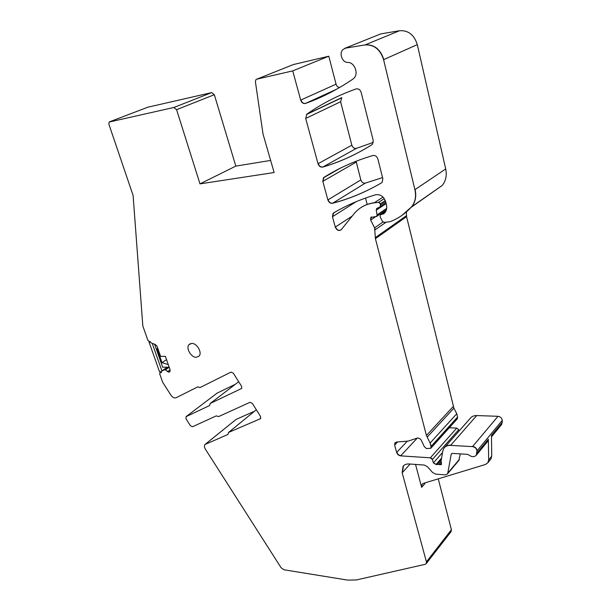 <?xml version="1.0" encoding="UTF-8"?>
<svg xmlns="http://www.w3.org/2000/svg" width="611" height="611" viewBox="0 0 611 611"><rect width="100%" height="100%" fill="white"/><g stroke="black" fill="none" stroke-linecap="round" stroke-linejoin="round"><path stroke-width="0.92" d="M191.678 343.435L189.059 344.573C185.553 347.972 191.113 357.641 196.345 357.29L199.033 356.129C202.531 352.746 196.902 343.008 191.678 343.435M472.662 446.427L498.011 416.305C500.493 416.71 501.914 418.069 502.273 420.399L477.099 450.735C476.695 448.329 475.221 446.893 472.662 446.427L472.494 446.618C475.053 447.084 476.527 448.52 476.931 450.926L476.351 455.157C474.335 457.242 471.745 457.135 468.591 454.821L467.476 454.332L452.614 453.408L451.269 453.973L447.779 473.097L447.42 473.968L445.213 474.869L435.666 474.128L432.557 472.479L427.417 466.697L424.332 465.063L409.057 463.963C406.384 463.825 404.367 464.635 403.008 466.407L402.175 472.777L426.432 561.853L426.234 563.625L425.164 564.32L356.366 579.961L347.621 580.099L283.909 569.758L281.068 567.695L205.388 449.169C204.273 447.26 204.12 445.725 204.945 444.541L227.941 434.452L228.529 432.466L260.37 418.741L260.569 416.496L252.351 403.436L250.021 402.305L218.608 416.587L216.302 415.877L192.496 426.753L190.388 425.668L185.981 418.772L186.057 416.671L209.71 405.49L210.085 403.581L238.687 381.722L210.268 403.443L241.735 388.413L241.597 386.343L233.326 373.191L231.011 372.091L200.041 387.557L197.758 386.885L176.113 397.746C174.471 398.311 172.806 397.555 171.126 395.477L162.679 382.28L159.731 373.917L159.807 372.954L161.441 372.412M472.494 446.618L450.605 445.381C447.649 445.274 445.427 446.206 443.93 448.191L442.784 451.01L441.119 460.824L441.501 464.482M439.79 464.78L438.713 464.284L439.79 464.78L441.509 464.482M438.545 464.475L436.017 464.513L433.398 462.901L432.382 459.495L430.335 457.822L400.656 455.859C398.7 455.539 397.356 454.401 396.646 452.453L394.637 445.075L394.935 442.853L396.501 442.036L408.308 441.073L416.274 438.408C417.832 437.636 419.421 438.079 421.04 439.737L424.301 446.618L426.409 448.558L430.778 448.306L430.999 446.481L430.113 443.059L426.425 435.506L375.414 238.664L374.596 227.811L370.648 220.052L370.793 217.455L376.727 216.378L377.079 214.873L376.239 210.161L376.597 208.649L380.348 206.655L380.378 203.776L378.568 202.356L374.146 202.883C366.203 203.929 359.703 207.32 354.655 213.048L341.251 229.66C338.83 231.256 336.837 230.393 335.271 227.078L332.453 216.722L333.048 213.384L333.667 212.872C346.315 205.411 360.299 199.377 375.628 194.772C380.378 194.084 383.731 196.398 385.678 201.714L386.404 204.578C387.137 207.793 386.618 210.497 384.861 212.689L383.685 213.781L380.302 214.736L380.179 216.905L382.455 221.403L384.105 222.427L390.085 221.701C398.021 218.646 405.009 213.881 411.058 207.396L411.531 206.854C415.243 202.18 416.366 196.459 414.907 189.685L383.586 59.664C380.233 49.369 374.047 44.466 365.019 44.939L345.689 48.101L342.893 49.575C338.8 53.394 342.32 62.673 347.758 62.429C354.479 62.131 358.917 73.511 353.96 78.2L352.891 79.109C337.356 89.626 321.562 97.737 305.508 103.442C303.293 103.87 301.689 102.763 300.696 100.097L292.738 70.884L256.673 79.201L293.44 64.537L328.802 56.212L336.05 84.173C336.684 86.166 337.875 87.274 339.617 87.495M160.907 372.786L161.457 371.205L164.412 369.8L165.382 369.884L168.903 372.267L170.072 371.137L170.049 369.708L165.398 356.358L160.586 356.396L157.08 346.384L155.301 344.451L151.711 343.199L147.908 340.403L142.829 326.007L133.099 195.428L108.88 124.216L109.163 122.032L173.852 107.483L176.587 109.682L199.988 183.873L274.125 172.531L263.013 134.008L255.39 81.645L255.948 79.606L256.673 79.201M306.867 114.158L305.691 118.442L318.026 163.725C318.98 166.284 320.554 167.406 322.745 167.093C339.426 162.236 355.778 154.804 371.801 144.792L372.45 144.242L373.222 140.454L361.162 92.414C360.162 89.626 358.466 88.465 356.06 88.939C337.845 95.408 321.447 103.817 306.867 114.158L305.691 118.442M324.021 177.335L323.471 177.801L322.822 181.345L327.87 199.904C328.81 202.394 330.368 203.524 332.552 203.28C349.156 198.995 365.447 192.213 381.417 182.926L382.15 182.315L382.845 178.763L377.888 159.028C376.926 156.355 375.261 155.186 372.878 155.53C354.831 160.892 338.54 168.155 324.021 177.335L322.822 181.345M438.24 478.841L451.414 529.737L451.078 531.631M415.533 464.429L421.636 487.349L422.025 484.37L423.538 483.316L485.432 464.49L487.861 462.771L490.58 459.373M460.358 453.889L458.777 460.526M487.861 462.771L488.655 459.999L488.349 439.202L487.387 441.791M488.655 459.999L491.74 456.15L491.473 435.429L502.28 422.369L501.31 424.92M502.273 420.399L502.28 422.369M498.011 416.305L476.71 415.556C473.831 415.511 471.654 416.473 470.165 418.428L444.938 447.053M430.335 457.822L456.761 428.09L458.739 429.678L459.105 430.976M456.761 428.09L449.284 427.761M426.425 435.506L427.265 437.048L453.904 408.125L456.768 413.723L457.578 417.038L457.188 418.97M375.269 237.656L375.612 238.527L406.552 216.653L453.904 408.125M406.422 211.918L406.552 216.653M365.538 198.063L367.188 204.448M365.019 44.939L399.541 30.718C408.293 30.183 414.22 34.827 417.305 44.634L445.709 168.949C447.023 175.433 445.847 180.955 442.173 185.5L411.058 207.396M399.541 30.718L380.722 33.91L378.767 34.697M328.802 56.212L292.738 70.884M293.036 64.697L293.44 64.537M199.988 183.873L235.823 166.108L270.635 160.426M173.852 107.483L211.681 92.597L214.331 94.697L235.823 166.108M211.681 92.597L147.801 107.215M235.395 384.243L217.058 393.163M254.482 411.256L236.144 419.375L205.495 444.098M373.313 142.386L356.396 148.366C354.25 148.694 352.738 147.633 351.844 145.181L340.602 101.754L341.816 97.623L307.096 114.051M382.547 177.572L365.347 183.117C363.217 183.384 361.712 182.315 360.834 179.917L356.083 161.243M491.74 456.15L490.946 458.914M421.636 487.349L424.874 483.599L424.744 482.942M161.907 370.892L152.238 343.382M154.606 344.207L162.671 367.203L169.178 367.219M150.436 341.702L148.931 341.732L159.517 371.755L161.441 371.771M168.262 364.591L161.999 362.69L157.073 348.652L157.775 348.362M166.536 359.619L161.999 362.69M426.432 561.853L451.414 529.737M403.512 465.811L402.351 472.586L410.118 464.039M447.397 474.006L447.779 473.097M447.947 472.899L459.357 459.396M451.269 453.973L451.934 453.492M476.275 455.264L476.977 452.957M477.138 452.759L488.349 439.202M444.418 447.588C445.931 445.877 448.046 445.083 450.773 445.19L476.71 415.556M441.501 462.802L439.958 464.581L441.524 464.452M438.713 464.284L441.157 461.465M433.398 462.901L436.185 464.314L437.316 464.184L441.333 459.571M441.577 458.135L436.017 464.513M433.573 462.703L442.532 452.499M430.503 457.631L432.55 459.304L458.739 429.678M396.646 452.453L396.822 452.27C397.54 454.217 398.876 455.355 400.831 455.669L417.305 438.041M395.18 442.578L394.637 445.075M396.822 452.27L407.323 441.15M394.813 444.892L397.639 441.944M430.793 448.291L430.992 447.626M431.16 447.435L457.547 418.145M430.113 443.059L431.175 446.29L457.578 417.038M430.289 442.868L456.768 413.723M426.6 435.315L453.27 406.452M375.475 237.519L406.437 215.683M374.596 227.811L375.322 229.675L386.076 222.221M374.803 227.666L382.96 222.037M371.236 217.088L370.854 219.914L375.299 216.913M371.526 216.958L370.793 217.455M376.544 216.554L377.079 214.873M377.285 214.744L386.664 208.427M376.995 208.32L376.445 210.024L386.152 203.57M380.157 206.839L380.676 204.952M380.882 204.815L385.663 201.653M378.568 202.356L380.584 203.646L385.304 200.53M378.774 202.218L384.288 198.598M361.07 207.503C365.011 204.937 369.441 203.356 374.352 202.745L383.051 197.078M340.831 230.042C338.471 230.851 336.684 229.82 335.485 226.948L335.271 227.078M333.713 212.842L332.453 216.722M335.485 226.948L352.188 216.08M332.667 216.592L356.282 201.622M383.754 213.728L382.99 214.049M383.189 213.911L384.655 212.918M380.691 214.415L385.9 211.085M414.907 189.685L415.106 189.555C416.565 196.322 415.442 202.042 411.73 206.717L401.954 215.377M442.173 185.5L411.531 206.854M415.106 189.555L445.709 168.949M365.248 44.847C374.268 44.366 380.454 49.277 383.8 59.565L417.305 44.634M344.757 48.345L380.722 33.91M300.696 100.097L300.925 99.998C301.918 102.656 303.522 103.771 305.737 103.335L305.508 103.442M336.76 89.137L305.737 103.335L320.744 97.264M300.925 99.998L336.05 84.173M176.587 109.682L214.331 94.697M109.621 121.788L148.068 107.108M168.903 372.267L169.866 371.595M168.743 372.267L169.942 371.435M167.406 371.664L170.079 369.815M165.382 369.884L169.194 367.264M165.191 369.8L168.949 367.219M164.412 369.8L168.17 367.219M164.344 369.808L168.124 367.219M161.541 371.144L167.269 367.219M160.227 372.779L161.472 371.923M217.31 392.972L186.057 416.671M260.767 418.413L260.37 418.741M228.483 432.489L256.322 409.752L228.529 432.466M236.144 419.375L205.64 444.021M318.026 163.725L318.239 163.611C319.202 166.161 320.775 167.284 322.967 166.971L322.745 167.093M356.396 148.366L322.967 166.971C336.615 162.984 350.08 157.271 363.346 149.84M318.239 163.611L351.844 145.181M305.92 118.335L340.602 101.754M327.87 199.904L328.084 199.774C329.024 202.272 330.582 203.394 332.758 203.15L332.552 203.28M365.347 183.117L332.758 203.15C349.355 198.865 365.63 192.091 381.592 182.819M328.084 199.774L360.834 179.917M323.036 181.223L356.221 162.098M324.235 177.213L337.486 169.637M190.403 343.665L189.059 344.573M426.234 563.625L451.193 531.478M403.856 465.49L403.016 466.407M458.998 460.259L447.42 473.968M457.334 418.818L430.778 448.306M386.366 209.871L376.727 216.378M377.293 208.183L376.597 208.649M385.984 202.913L380.355 206.648M336.035 211.505L333.048 213.384M160.006 372.817L161.457 371.824M341.412 97.966L306.455 114.517M339.785 168.468L323.471 177.801M476.519 454.943L487.715 441.386M491.488 436.819L501.646 424.515M381.127 214.171L385.992 210.887"/></g></svg>
